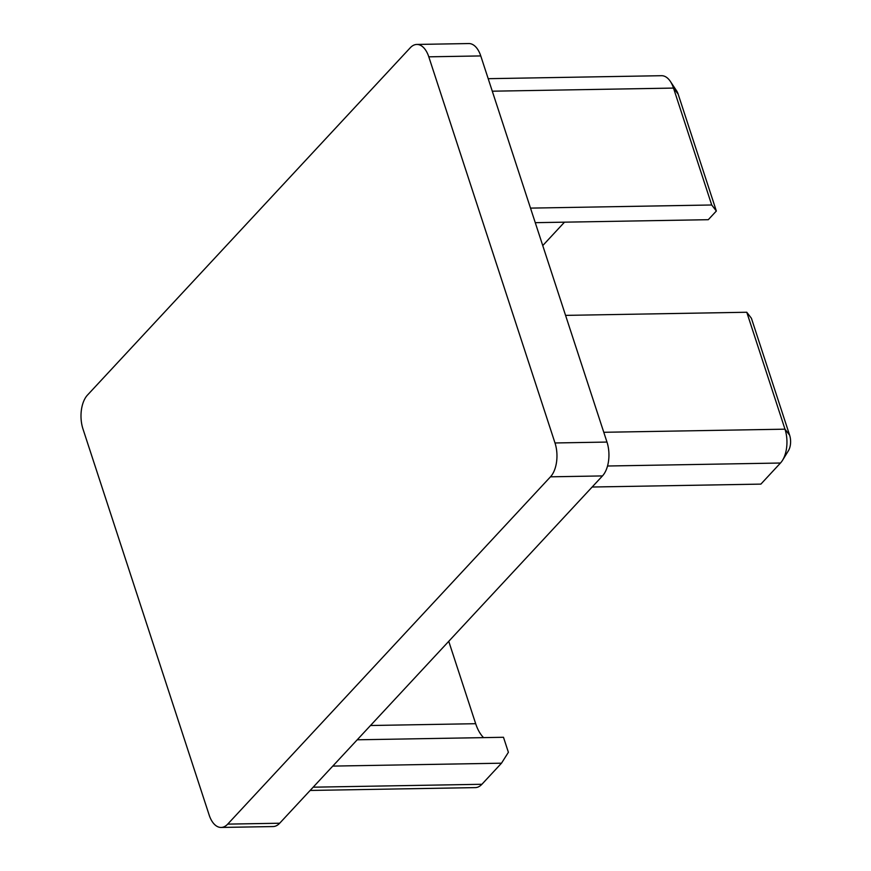 <?xml version="1.0" encoding="UTF-8"?>
<svg xmlns="http://www.w3.org/2000/svg" width="871" height="871" viewBox="0 0 871 871"><rect width="100%" height="100%" fill="white"/><g stroke="black" fill="none" stroke-linecap="round" stroke-linejoin="round"><path stroke-width="1.31" d="M227.712 824.118L279.678 823.226L602.46 475.925L550.483 476.818A24.78 13.49 -91 0 0 555.001 442.969L428.793 56.822A24.78 13.49 -91 0 0 416.839 44.443A24.78 13.49 -91 0 0 410.252 47.774L87.481 395.075A24.78 13.49 -91 0 0 82.963 428.935L209.171 815.071A24.78 13.49 -91 0 0 221.125 827.45A24.78 13.49 -91 0 0 227.712 824.118L550.483 476.818M279.678 823.226A24.78 13.49 89 0 1 273.091 826.557L221.125 827.45M416.839 44.443L468.805 43.55A24.78 13.49 89 0 1 480.759 55.929L428.793 56.822M555.001 442.969L606.978 442.065L480.759 55.929M606.978 442.065A24.78 13.49 89 0 1 602.46 475.925M310.141 790.454L475.326 787.613A24.78 13.49 -91 0 0 481.903 784.281L501.5 763.192L332.776 766.099M448.75 641.317L475.675 723.703A37.17 20.229 -91 0 0 483.557 737.617M501.5 763.192L508.392 752.294L503.482 737.28L357.23 739.795M711.716 204.99L673.501 88.08A24.78 13.49 -91 0 0 670.398 81.471L676.582 90.802A12.39 6.739 89 0 1 678.139 94.101L716.354 211.022L711.716 204.99L530.504 208.115M716.354 211.022L708.275 219.699L535.262 222.671M564.495 222.17L542.753 245.578M592.149 487.02L760.884 484.113L780.47 463.024A24.78 13.49 -91 0 0 782.539 460.28A24.78 13.49 -91 0 0 784.989 429.174L746.774 312.254L565.562 315.378M746.774 312.254L751.412 318.274L789.627 435.195A12.39 6.739 89 0 1 788.397 450.753L782.539 460.28M670.398 81.471A24.78 13.49 -91 0 0 661.546 75.701L488.196 78.684M313.179 787.188L481.903 784.281M370.502 725.51L475.675 723.703M678.139 94.101L673.501 88.08L492.289 91.194M603.777 432.288L784.989 429.174L789.627 435.195M780.47 463.024L607.523 466.007"/></g></svg>
